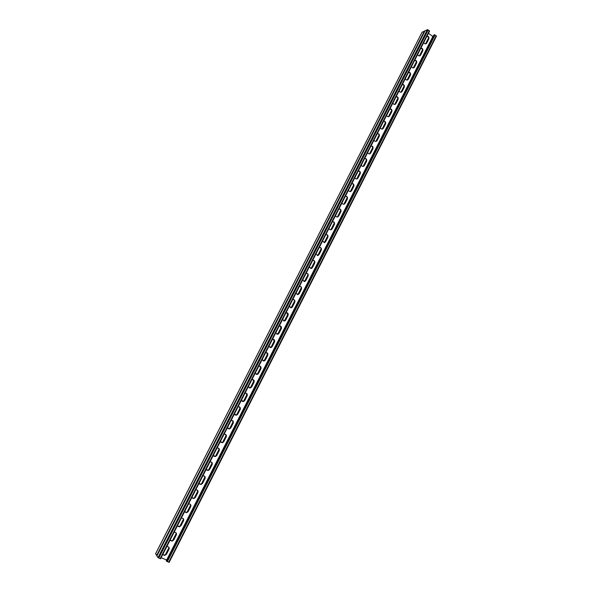 <?xml version="1.0" encoding="UTF-8"?>
<svg xmlns="http://www.w3.org/2000/svg" width="592" height="592" viewBox="0 0 592 592"><rect width="100%" height="100%" fill="white"/><g stroke="black" fill="none" stroke-linecap="round" stroke-linejoin="round"><path stroke-width="0.89" d="M166.685 546.816L167.477 546.608C169.001 546.816 169.519 547.704 169.023 549.25L168.89 547.23L168.92 549.11L166.367 554.119L164.502 555.34L163.103 554.689L164.502 555.34L166.367 554.119L168.92 549.11L168.831 547.163M163.059 554.608L164.598 555.488L166.47 554.275L169.023 549.25M164.598 555.488L162.911 554.216M173.974 532.511L174.684 532.319C176.253 532.497 176.786 533.377 176.298 534.961L176.12 532.889L176.194 534.828L173.648 539.815L171.872 541.014L170.452 540.415L171.872 541.014L173.648 539.815L176.194 534.828L176.061 532.822M170.4 540.341L171.976 541.162L173.759 539.956L176.298 534.961M171.976 541.162L170.222 539.882M292.7 299.611C294.513 299.448 295.216 300.307 294.809 302.209L294.646 302.186C295.097 300.862 294.712 299.966 293.484 299.5C294.712 299.966 295.097 300.862 294.646 302.186L292.3 306.789L290.531 307.773L292.3 306.789L294.49 302.157C294.934 300.884 294.572 299.996 293.403 299.493M290.45 307.759L291.641 307.64L292.463 306.819L294.809 302.209M291.641 307.64L289.236 306.412M299.389 286.491C301.195 286.328 301.898 287.194 301.483 289.088L301.328 289.074C301.779 287.712 301.365 286.809 300.092 286.373C301.365 286.809 301.779 287.712 301.328 289.074L298.99 293.654L297.302 294.638L298.99 293.654L301.165 289.051C301.617 287.734 301.232 286.846 300.011 286.373M297.228 294.624L299.152 293.676L301.483 289.088M298.361 294.476L295.941 293.255M285.973 312.805C287.801 312.62 288.504 313.486 288.097 315.388L287.941 315.358C288.385 314.071 288.023 313.183 286.839 312.694C288.023 313.183 288.385 314.071 287.941 315.358L285.581 319.983L283.723 320.975L285.581 319.983L287.941 315.358L286.765 312.687M283.649 320.945L284.885 320.864L285.736 320.02L288.097 315.388M284.885 320.864L282.495 319.628M279.224 326.051C281.052 325.859 281.762 326.725 281.355 328.634L281.2 328.597C281.644 327.346 281.304 326.466 280.171 325.955C281.304 326.466 281.644 327.346 281.2 328.597L278.832 333.244L276.878 334.228L278.832 333.244L281.2 328.597L280.097 325.94M276.804 334.199L278.099 334.147L278.987 333.281L281.355 328.634M278.099 334.147L275.724 332.911M272.438 339.364C274.281 339.164 274.991 340.023 274.577 341.939L273.474 339.275L274.429 341.895L272.054 346.564L271.121 347.445L270.004 347.541L271.121 347.445L272.054 346.564L274.429 341.895L273.4 339.26M269.937 347.511L271.269 347.497L272.202 346.609L274.577 341.939M271.269 347.497L268.923 346.261M265.616 352.743C267.473 352.529 268.191 353.38 267.769 355.304L266.748 352.669L267.628 355.252L265.238 359.943L264.269 360.854L263.1 360.913L264.269 360.854L265.238 359.943L267.628 355.252L266.666 352.647M263.026 360.883L264.417 360.905L265.386 359.995L267.769 355.304M264.417 360.905L262.086 359.662M258.771 366.182L258.785 366.174C260.635 365.967 261.353 366.818 260.931 368.735L259.984 366.122L260.791 368.675L258.393 373.389L257.379 374.322L256.158 374.344L257.379 374.322L258.393 373.389L260.791 368.675L259.91 366.1M256.092 374.307L257.52 374.381L258.534 373.448L260.931 368.735M257.52 374.381L255.219 373.138M251.881 379.679L251.94 379.657C253.783 379.472 254.493 380.33 254.064 382.225L253.191 379.65L253.924 382.166L251.511 386.902L250.46 387.856L249.188 387.834L250.46 387.856L251.511 386.902L253.924 382.166L253.117 379.62M249.121 387.797L250.594 387.923L251.652 386.968L254.064 382.225M250.594 387.923L248.322 386.672M244.97 393.243L245.066 393.206C246.901 393.051 247.597 393.909 247.16 395.782L246.361 393.236L247.027 395.715L244.6 400.473L243.497 401.45L242.18 401.383L243.497 401.45L244.6 400.473L247.027 395.715L246.294 393.206M242.121 401.346L243.63 401.524L244.74 400.547L247.16 395.782M243.63 401.524L241.388 400.266M238.021 406.874L238.169 406.815C239.982 406.689 240.67 407.548 240.226 409.405L239.501 406.896L240.093 409.331L237.658 414.111L236.504 415.11L235.15 414.999L236.504 415.11L237.658 414.111L240.093 409.331L239.434 406.867M235.083 414.955L236.637 415.192L237.792 414.185L240.226 409.405M236.637 415.192L234.425 413.934M231.043 420.572L231.235 420.498C233.033 420.394 233.707 421.26 233.255 423.088L232.612 420.623L233.13 423.006L230.68 427.809L229.474 428.837L228.083 428.675L229.474 428.837L230.68 427.809L233.13 423.006L232.538 420.586M228.024 428.63L229.6 428.919L230.813 427.898L233.255 423.088M229.6 428.919L227.424 427.661M224.028 434.328L224.272 434.239C226.048 434.165 226.714 435.039 226.255 436.844L225.678 434.417L226.129 436.755L223.672 441.58L222.4 442.631L220.986 442.416L222.4 442.631L223.672 441.58L226.129 436.755L225.611 434.38M220.927 442.365L222.533 442.72L223.798 441.669L226.255 436.844M222.533 442.72L220.394 441.454M216.983 448.151L217.279 448.048C219.033 448.011 219.684 448.877 219.225 450.66L218.714 448.285L219.099 450.564L216.628 455.411L215.296 456.484L213.86 456.217L215.296 456.484L216.628 455.411L219.099 450.564L218.648 448.24M213.801 456.158L215.421 456.587L216.753 455.507L219.225 450.66M215.421 456.587L213.327 455.315M209.901 462.049L210.256 461.923C211.988 461.915 212.624 462.789 212.151 464.542L211.707 462.211L212.032 464.439L209.553 469.308L208.155 470.403L206.697 470.085L208.155 470.403L209.553 469.308L212.032 464.439L211.64 462.167M206.645 470.026L208.273 470.514L209.672 469.419L212.151 464.542M208.273 470.514L206.231 469.241M202.782 476.005L203.204 475.864C204.906 475.894 205.528 476.767 205.054 478.491L204.669 476.212L204.936 478.38L202.442 483.279L200.977 484.397L199.511 484.012L200.977 484.397L202.442 483.279L204.936 478.38L204.603 476.16M199.46 483.953L201.095 484.508L202.56 483.39L205.054 478.491M201.095 484.508L199.097 483.235M195.634 490.028L196.115 489.873C197.795 489.939 198.394 490.812 197.913 492.507L197.587 490.28L197.802 492.389L195.293 497.31L193.754 498.449L192.289 498.013L193.754 498.449L195.293 497.31L197.802 492.389L197.528 490.228M192.237 497.946L193.873 498.568L195.412 497.428L197.913 492.507M193.873 498.568L191.934 497.295M188.448 504.125L189.003 503.955C190.646 504.051 191.231 504.932 190.742 506.589L190.469 504.414L190.631 506.463L188.115 511.407L186.502 512.576L185.044 512.08L186.502 512.576L188.115 511.407L190.631 506.463L190.409 504.354M184.993 512.013L186.613 512.702L188.226 511.54L190.742 506.589M186.613 512.702L184.726 511.421M181.233 518.281L181.862 518.104C183.468 518.237 184.023 519.117 183.542 520.745L183.313 518.614L183.431 520.612L180.9 525.578L179.206 526.762L177.763 526.214L179.206 526.762L180.9 525.578L183.431 520.612L183.254 518.555M177.711 526.14L179.317 526.895L181.011 525.711L183.542 520.745M179.317 526.895L177.496 525.615M166.611 559.995L161.142 557.694M432.9 36.534L428.46 33.285M423.835 42.358C424.346 43.771 425.174 44.185 426.321 43.601L428.652 39.005C429.052 37.348 428.49 36.423 426.958 36.23C428.49 36.423 429.052 37.348 428.652 39.005L425.803 43.86M426.728 43.098L428.867 38.909C429.244 37.126 428.615 36.208 426.987 36.179M417.715 54.368C418.218 55.781 419.047 56.196 420.202 55.611L422.555 50.979C422.954 49.321 422.392 48.396 420.853 48.211C422.392 48.396 422.954 49.321 422.555 50.979L419.669 55.877M420.623 55.093L422.762 50.89C423.147 49.099 422.518 48.189 420.875 48.167M309.261 267.118L311.71 268.339L314.589 263.026C315.033 261.59 314.581 260.687 313.235 260.302C314.581 260.687 315.033 261.59 314.589 263.026L312.273 267.562L310.667 268.524M312.443 267.577L314.752 263.033C315.159 261.146 314.47 260.28 312.68 260.413M302.616 280.157L305.05 281.378L307.973 276.02C308.425 274.621 307.988 273.719 306.678 273.312C307.988 273.719 308.425 274.621 307.973 276.02L305.65 280.578L303.962 281.54M305.812 280.593L308.136 276.027C308.543 274.14 307.847 273.275 306.049 273.423M315.876 254.138L318.333 255.359L321.175 250.09C321.619 248.625 321.153 247.715 319.761 247.367C321.153 247.715 321.619 248.625 321.175 250.09L318.873 254.612L317.342 255.559M319.036 254.612L321.338 250.09C321.745 248.218 321.056 247.345 319.28 247.471M322.462 241.225L324.927 242.439L327.724 237.222C328.175 235.72 327.687 234.809 326.266 234.484C327.687 234.809 328.175 235.72 327.724 237.222L325.437 241.721L323.979 242.653M325.607 241.714L327.901 237.214C328.301 235.342 327.62 234.462 325.852 234.58M329.019 228.364C329.478 229.659 330.306 230.059 331.49 229.585L334.251 224.405C334.695 222.881 334.191 221.963 332.741 221.667C334.191 221.963 334.695 222.881 334.251 224.405L331.971 228.882L330.58 229.807M332.142 228.875L334.428 224.39C334.828 222.525 334.147 221.645 332.386 221.756M335.538 215.569C336.012 216.872 336.833 217.271 338.025 216.783L340.748 211.647C341.184 210.093 340.666 209.183 339.186 208.909C340.666 209.183 341.184 210.093 340.748 211.647L338.476 216.11L337.151 217.02M338.654 216.095L340.925 211.633C341.325 209.768 340.644 208.887 338.898 208.983M342.035 202.827C342.509 204.136 343.338 204.543 344.522 204.048L347.215 198.949C347.645 197.365 347.112 196.455 345.61 196.211C347.112 196.455 347.645 197.365 347.215 198.949L344.951 203.389L343.693 204.284M345.129 203.367L347.393 198.927C347.793 197.077 347.119 196.189 345.373 196.278M348.503 190.143C348.977 191.468 349.805 191.875 350.989 191.364L353.646 186.31C354.075 184.704 353.528 183.786 352.003 183.572C353.528 183.786 354.075 184.704 353.646 186.31L351.396 190.728L350.198 191.608M351.581 190.705L353.831 186.28C354.223 184.43 353.557 183.55 351.826 183.624M354.934 177.519C355.415 178.851 356.243 179.258 357.427 178.74L360.054 173.73C360.484 172.094 359.921 171.184 358.375 170.992C359.921 171.184 360.484 172.094 360.054 173.73L357.812 178.125L356.665 178.991M357.997 178.096L360.239 173.693C360.632 171.85 359.973 170.962 358.249 171.029M361.342 164.953C361.823 166.293 362.659 166.7 363.836 166.174L366.433 161.202C366.855 159.544 366.285 158.634 364.716 158.464C366.285 158.634 366.855 159.544 366.433 161.202L364.206 165.582L363.103 166.433L366.411 159.951M364.391 165.545L366.618 161.165C367.01 159.322 366.352 158.434 364.635 158.493C366.137 158.737 366.67 159.655 366.248 161.246L364.021 165.619M367.721 152.44C368.202 153.794 369.038 154.201 370.215 153.668L372.782 148.733C373.197 147.053 372.612 146.143 371.036 146.002C372.612 146.143 373.197 147.053 372.782 148.733L370.562 153.091L369.512 153.927L372.768 147.549M370.747 153.047L372.967 148.688C373.36 146.853 372.708 145.965 370.999 146.009M374.07 139.993C374.558 141.347 375.387 141.754 376.564 141.214L379.102 136.323C379.516 134.628 378.924 133.718 377.333 133.585C378.924 133.718 379.516 134.628 379.102 136.323L376.889 140.659L375.89 141.473M377.082 140.615L379.294 136.271C379.687 134.443 379.028 133.548 377.333 133.585M380.39 127.591C380.878 128.96 381.714 129.367 382.891 128.819L385.392 123.965C385.806 122.278 385.214 121.36 383.631 121.227C385.214 121.36 385.806 122.278 385.392 123.965L383.194 128.286L382.232 129.078M383.387 128.227L385.584 123.913C385.977 122.085 385.325 121.19 383.638 121.219M386.68 115.255C387.175 116.624 388.004 117.038 389.181 116.483L391.66 111.666C392.067 109.979 391.482 109.061 389.906 108.921C391.482 109.061 392.067 109.979 391.66 111.666L389.469 115.965L388.544 116.742M389.662 115.906L391.852 111.599C392.237 109.786 391.593 108.884 389.913 108.906M392.94 102.964C393.436 104.347 394.272 104.754 395.441 104.199L397.891 99.419C398.298 97.739 397.72 96.822 396.152 96.666C397.72 96.822 398.298 97.739 397.891 99.419L394.834 104.458M395.907 103.63L398.09 99.352C398.475 97.539 397.831 96.637 396.159 96.651M399.178 90.731C399.674 92.123 400.503 92.537 401.672 91.967L404.099 87.231C404.506 85.551 403.929 84.634 402.368 84.471C403.929 84.634 404.506 85.551 404.099 87.231L401.087 92.234M402.131 91.42L404.299 87.157C404.684 85.344 404.047 84.441 402.382 84.449M405.379 78.558C405.883 79.957 406.711 80.364 407.881 79.794L410.278 75.088C410.685 73.423 410.108 72.498 408.554 72.328C410.108 72.498 410.685 73.423 410.278 75.088L407.311 80.061M408.325 79.254L410.485 75.014C410.863 73.208 410.226 72.305 408.576 72.298M411.558 66.437C412.062 67.843 412.898 68.25 414.052 67.68L416.428 63.011C416.835 61.339 416.265 60.421 414.718 60.243C416.265 60.421 416.835 61.339 416.428 63.011L413.505 67.939M414.489 67.148L416.635 62.922C417.02 61.131 416.383 60.221 414.74 60.206M310.748 268.531L311.547 268.331L310.748 268.531M304.044 281.555L304.895 281.363L304.044 281.555M317.423 255.566L318.17 255.359L317.423 255.566M324.061 242.661L324.756 242.446L324.061 242.661M330.669 229.814L331.32 229.592L330.669 229.814M337.24 217.02L337.847 216.798L337.24 217.02M343.782 204.284L344.344 204.062L343.782 204.284M350.286 191.608L353.631 185.037M356.761 178.984L360.047 172.524M363.199 166.419L363.651 166.211L363.199 166.419M369.608 153.913L370.03 153.705L369.608 153.913M375.987 141.458L376.379 141.266L375.987 141.458M156.939 555.881L157.983 557.634L160.587 558.781L429.577 31.087L160.587 558.781M425.019 30.873L427.417 29.63L429.577 31.087M167.173 558.996L433.026 36.193L434.313 34.691L166.544 561.231L166.226 560.75L167.173 558.996M434.313 34.691L436.467 36.142L169.134 562.378L166.544 561.231M164.398 555.192L166.263 553.971L168.816 548.962M171.769 540.873L173.545 539.675L176.083 534.687M291.331 307.581L294.49 302.157M298.042 294.431L301.165 289.051M284.582 320.79L287.786 315.329M277.796 334.066L281.045 328.56M274.459 340.57L270.988 347.4L274.281 341.85M264.128 360.802L267.48 355.2M257.239 374.262L258.245 373.33L260.65 368.624M250.32 387.79L251.371 386.835L253.783 382.099M243.364 401.376L244.466 400.399L246.886 395.641M236.371 415.029L237.525 414.03L239.96 409.25M229.341 428.749L230.554 427.727L232.996 422.925M222.274 442.535L223.547 441.484L226.003 436.659M215.177 456.388L216.502 455.315L218.973 450.468M208.036 470.3L209.427 469.204L211.906 464.335M200.858 484.278L202.323 483.161L204.81 478.269M193.643 498.331L195.182 497.191L197.684 492.27M186.391 512.443L188.004 511.281L190.52 506.345M179.095 526.628L180.789 525.444L183.32 520.479M426.921 36.312C428.349 36.63 428.852 37.555 428.445 39.094L426.314 43.283M420.816 48.285C422.251 48.596 422.762 49.521 422.348 51.067L420.209 55.271M313.153 260.31C314.448 260.732 314.87 261.634 314.419 263.018L312.11 267.554M306.597 273.312C307.855 273.756 308.254 274.658 307.81 276.005L305.487 280.564M319.68 247.375C321.012 247.774 321.449 248.677 321.005 250.09L318.703 254.612M326.177 234.499C327.539 234.869 328.005 235.779 327.554 237.222L325.267 241.721M332.652 221.682C334.043 222.03 334.524 222.94 334.08 224.412L331.801 228.889M339.098 208.924C340.518 209.25 341.014 210.167 340.57 211.662L338.298 216.124M345.521 196.233C346.964 196.537 347.474 197.447 347.03 198.971L344.773 203.411M351.914 183.594C353.387 183.875 353.898 184.785 353.468 186.339L351.219 190.757M358.286 171.014C359.773 171.273 360.299 172.191 359.869 173.759L357.635 178.155M370.992 146.024C372.486 146.276 373.019 147.193 372.59 148.777L370.377 153.136M377.319 133.614C378.806 133.873 379.331 134.791 378.91 136.375L376.704 140.711M383.616 121.264C385.096 121.53 385.621 122.448 385.2 124.024L383.002 128.338M389.884 108.965C391.356 109.231 391.882 110.156 391.46 111.725L389.27 116.025M396.129 96.718C397.587 96.999 398.113 97.924 397.691 99.486L395.515 103.763M402.338 84.53C403.796 84.819 404.314 85.736 403.899 87.298L401.731 91.56M408.524 72.394C409.975 72.69 410.493 73.615 410.078 75.169L407.918 79.409M414.689 60.31C416.124 60.613 416.642 61.538 416.228 63.092L414.074 67.31M156.947 555.784L155.578 553.794M424.908 31.013L422.118 32.227M425.108 30.703L156.902 555.969M427.417 29.63L157.983 557.634M428.231 29.844L158.745 558.123M429.326 30.651L160.106 558.693M436.215 35.705L168.668 562.289M435.127 34.906L167.314 561.719M428.867 38.909L428.445 39.094M416.635 62.922L416.228 63.092M410.485 75.014L410.078 75.169M404.299 87.157L403.899 87.298M398.09 99.352L397.691 99.486M391.852 111.599L391.46 111.725M385.584 123.913L385.2 124.024M379.294 136.271L378.91 136.375M372.967 148.688L372.59 148.777M366.618 161.165L366.248 161.246M360.239 173.693L359.869 173.759M422.762 50.89L422.348 51.067M428.615 37.895L425.552 43.897M422.518 49.861L419.439 55.907M416.398 61.879L413.297 67.969M410.249 73.956L407.126 80.083M404.07 86.084L400.932 92.248M397.861 98.272L394.701 104.473M391.63 110.504L388.448 116.757M385.37 122.796L382.166 129.086M379.08 135.146L375.861 141.481M366.418 160.01L363.155 166.426M353.639 185.104L350.331 191.593M347.208 197.735L343.885 204.262M340.748 210.419L337.403 216.99M334.258 223.169L330.891 229.77M327.731 235.971L324.349 242.616M321.182 248.84L317.778 255.515M314.596 261.76L311.177 268.479M307.988 274.747L304.547 281.496M301.343 287.786L297.887 294.579M294.668 300.891L291.19 307.722M287.964 314.056L284.463 320.931M281.23 327.287L277.707 334.191M267.658 353.92L264.173 360.78M260.828 367.336L257.32 374.225M253.968 380.811L250.438 387.738M247.071 394.353L243.527 401.309M240.145 407.962L236.585 414.948M233.181 421.63L229.607 428.652M226.188 435.364L222.592 442.416M219.158 449.165L215.547 456.247M212.099 463.025L208.465 470.152M205.002 476.96L201.354 484.115M197.869 490.96L194.206 498.153M190.705 505.028L187.028 512.25M183.505 519.162L179.813 526.421M176.275 533.362L172.561 540.659M169.009 547.63L165.272 554.963M424.486 30.991L156.606 555.518M422.207 32.057L155.541 553.875M425.034 30.769L156.887 555.91M436.467 36.142L169.134 562.378M425.907 43.786L426.321 43.601M413.645 67.843L414.052 67.68M407.474 79.95L407.881 79.794M401.272 92.108L401.672 91.967M395.049 104.325L395.441 104.199M388.789 116.602L389.181 116.483M382.499 128.93L382.891 128.819M376.186 141.31L376.564 141.214M369.845 153.75L370.215 153.668M363.466 166.248L363.836 166.174M419.787 55.789L420.202 55.611M428.601 37.836L425.507 43.904M422.503 49.802L419.395 55.907M416.383 61.82L413.253 67.969M410.234 73.896L407.081 80.083M404.055 86.025L400.888 92.256M397.854 98.205L394.657 104.481M391.623 110.445L388.404 116.757M385.362 122.736L382.121 129.093M379.072 135.087L375.816 141.481M372.753 147.489L369.475 153.927M360.032 172.464L356.71 178.991M347.193 197.669L343.834 204.277M340.733 210.36L337.351 216.998M334.243 223.103L330.839 229.785M327.724 235.912L324.298 242.624M321.167 248.773L317.726 255.529M314.589 261.701L311.126 268.494M307.973 274.681L304.495 281.511M301.328 287.727L297.835 294.594M294.661 300.832L291.138 307.736M287.949 313.997L284.412 320.945M281.215 327.221L277.655 334.206M274.451 340.511L270.87 347.541M267.651 353.861L264.047 360.928M260.82 367.277L257.194 374.381M253.953 380.752L250.386 387.76M247.056 394.294L243.467 401.332M240.13 407.895L236.526 414.97M233.167 421.563L229.548 428.675M226.174 435.298L222.533 442.446M219.144 449.099L215.488 456.277M212.084 462.966L208.406 470.181M204.987 476.9L201.295 484.145M197.854 490.894L194.146 498.175M190.691 504.961L186.968 512.28M183.498 519.095L179.746 526.451M176.261 533.296L172.501 540.688M168.994 547.57L165.212 554.993M422.133 32.123L155.526 553.816"/></g></svg>
